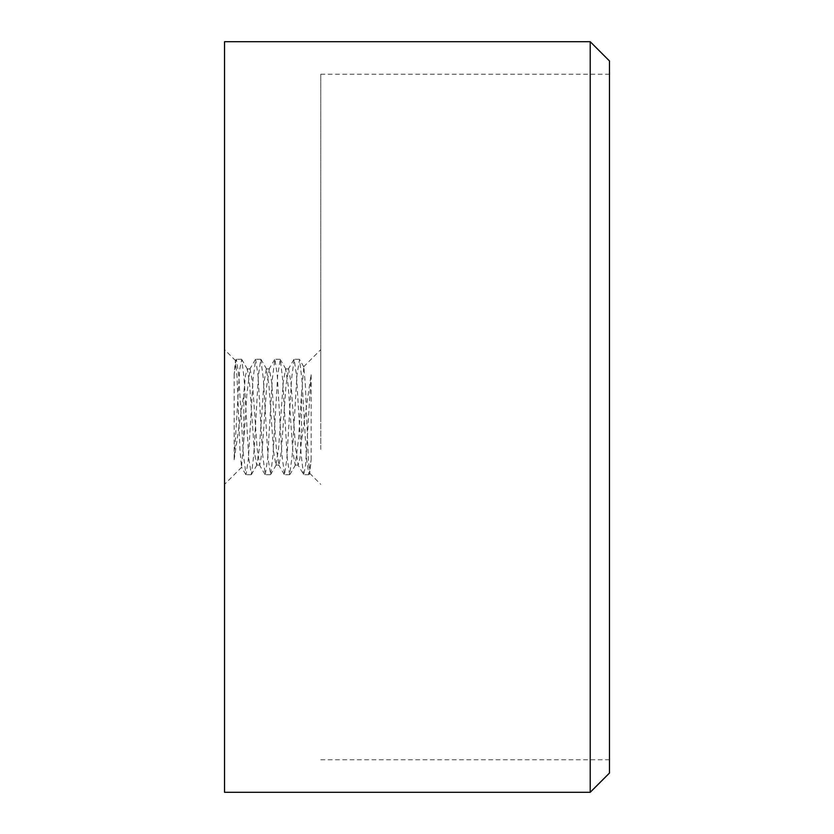 <?xml version="1.0" encoding="UTF-8"?>
<svg xmlns="http://www.w3.org/2000/svg" width="834" height="834" viewBox="0 0 834 834"><rect width="100%" height="100%" fill="white"/><g stroke="black" fill="none" stroke-linecap="round" stroke-linejoin="round"><path stroke-width="0.63" stroke-dasharray="4.17 3.13" d="M609.466 417L609.466 759.753L609.466 417M609.466 773.055L609.466 60.945M224.534 384.578L224.534 484.366L224.534 384.578M224.534 792.3L224.534 41.7M590.211 41.7L590.211 792.3M320.767 417L320.767 74.247L320.767 417M320.767 449.422L320.767 349.634L320.767 449.422M301.522 440.154L301.522 393.846L298.509 439.289L295.205 465.111L292.87 451.892L288.22 385.767L285.582 368.889L283.247 382.097L278.598 448.202L275.96 465.122L273.625 451.924L268.975 385.788L266.338 368.889L264.003 382.087L259.353 448.223L256.716 465.111L254.38 451.903L249.731 385.767L247.406 369.149L245.425 375.581L243.789 393.846L243.789 440.154L246.801 394.711L250.106 368.889L252.441 382.108L257.091 448.233L259.728 465.111L262.064 451.903L266.713 385.798L269.351 368.878L271.675 382.076L276.335 448.212L278.973 465.111L281.298 451.913L285.958 385.777L288.595 368.889L290.93 382.097L295.58 448.233L298.218 465.111L299.886 458.419L301.522 440.154L311.145 374.278L305.64 464.621L303.774 474.734L297.894 464.851M301.522 393.846L303.816 366.845L305.348 384.453L308.299 457.939L309.716 473.316L311.145 459.722L308.893 474.734L306.547 458.721L301.866 378.97L299.542 359.496L296.925 375.269L292.244 455.041L289.648 474.734L287.303 458.7L282.622 378.949L280.287 359.485L277.68 375.279L272.999 455.03L270.664 474.515L268.058 458.731L263.377 378.959L260.781 359.266L258.436 375.29L253.755 455.051L251.42 474.515L248.813 458.71L244.133 378.959L241.797 359.485L239.671 369.379L234.166 459.722L243.789 393.846M243.789 440.154L241.495 467.155L239.963 449.547L237.012 376.061L235.417 360.747L234.166 374.278L236.408 359.266L238.753 375.269L243.434 455.03L246.03 474.734L248.386 458.71L253.067 378.938L255.663 359.266L258.008 375.3L262.689 455.041L265.285 474.734L267.631 458.721L272.311 378.97L274.907 359.266L277.253 375.269L281.934 455.062L284.53 474.734L286.875 458.7L291.556 378.949L294.152 359.266L296.497 375.279L301.178 455.03L303.513 474.504M311.145 459.722L311.145 374.278M234.166 374.278L234.166 459.722M320.767 759.753L609.466 759.753M320.767 74.247L609.466 74.247M256.716 465.111L259.728 465.111M275.96 465.111L278.973 465.111M295.205 465.111L298.218 465.111M247.093 368.889L250.106 368.889M266.338 368.889L269.351 368.889M285.582 368.889L288.595 368.889M303.805 366.845L299.542 359.485M309.894 473.253L309.164 474.515M295.528 464.851L289.909 474.515M285.906 369.149L280.287 359.485M276.273 464.851L270.664 474.515M266.651 369.16L261.042 359.485M257.028 464.851L251.42 474.515M247.406 369.149L241.797 359.485M236.147 359.485L235.417 360.747M245.769 474.515L241.495 467.155M255.392 359.485L249.783 369.149M265.014 474.515L259.405 464.851M274.636 359.485L269.028 369.149M284.258 474.515L278.65 464.84M293.881 359.485L288.272 369.149M299.27 359.266L294.152 359.266M280.026 359.266L274.907 359.266M260.781 359.266L255.663 359.266M241.537 359.266L236.408 359.266M308.893 474.734L303.774 474.734M289.648 474.734L284.53 474.734M270.404 474.734L265.285 474.734M251.159 474.734L246.03 474.734M235.584 360.684L224.534 349.634M241.693 467.207L224.534 484.366M309.716 473.316L320.767 484.366M303.618 366.793L320.767 349.634"/><path stroke-width="1.25" d="M590.211 41.7L609.466 60.945L609.466 773.055L590.211 792.3L590.211 41.7L224.534 41.7L224.534 792.3L590.211 792.3"/></g></svg>
